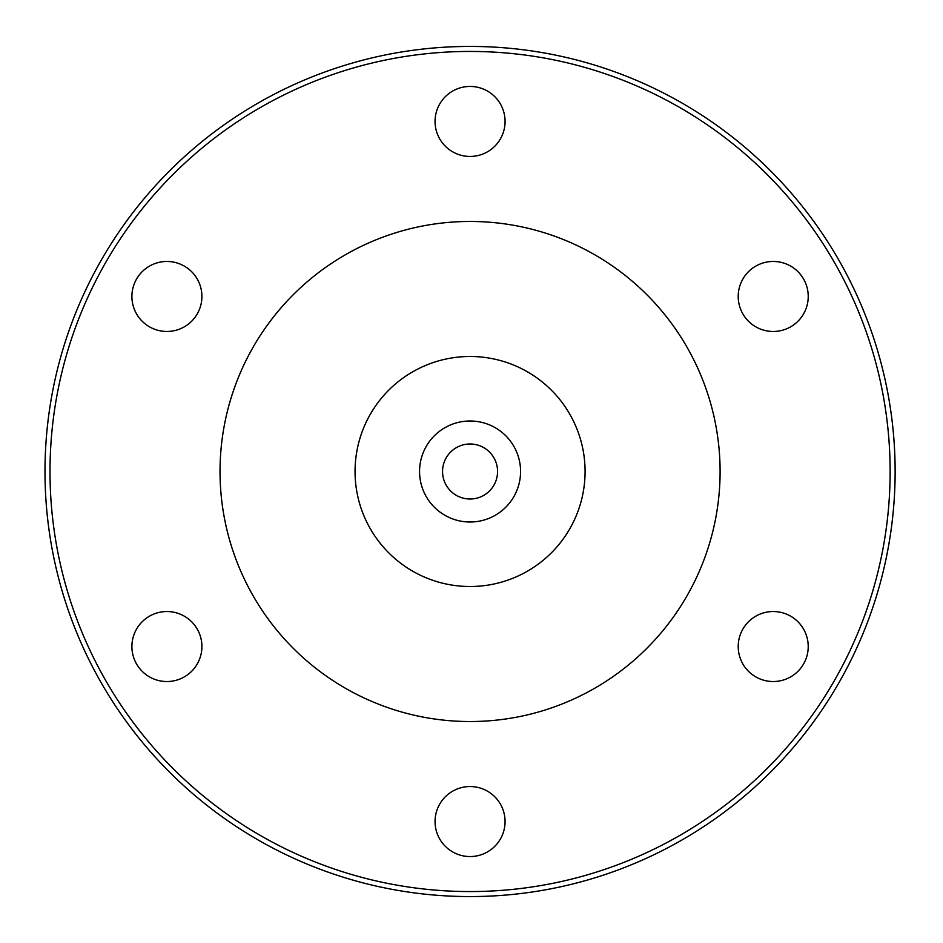<?xml version="1.0" encoding="UTF-8"?>
<svg xmlns="http://www.w3.org/2000/svg" width="943" height="943" viewBox="0 0 943 943"><rect width="100%" height="100%" fill="white"/><g stroke="black" fill="none" stroke-linecap="round" stroke-linejoin="round"><path stroke-width="1.41" d="M184.404 266.15A35.009 35.009 0 0 1 184.404 326.785A35.009 35.009 0 0 1 131.902 296.467A35.009 35.009 0 0 1 184.404 266.15M149.407 616.215A35.009 35.009 0 0 1 201.908 646.533A35.009 35.009 0 0 1 149.407 676.85A35.009 35.009 0 0 1 149.407 616.215M435.053 821.553A35.009 35.009 0 0 1 487.566 791.236A35.009 35.009 0 0 1 487.566 851.871A35.009 35.009 0 0 1 435.053 821.553M755.72 676.85A35.009 35.009 0 0 1 755.72 616.215A35.009 35.009 0 0 1 808.222 646.533A35.009 35.009 0 0 1 755.72 676.85M790.729 326.785A35.009 35.009 0 0 1 738.216 296.467A35.009 35.009 0 0 1 790.729 266.15A35.009 35.009 0 0 1 790.729 326.785M505.071 121.447A35.009 35.009 0 0 1 452.557 151.764A35.009 35.009 0 0 1 452.557 91.129A35.009 35.009 0 0 1 505.071 121.447M895.131 471.5A425.069 425.069 0 0 0 257.533 103.376A425.069 425.069 0 0 0 257.533 839.624A425.069 425.069 0 0 0 895.131 471.5M890.133 471.5A420.071 420.071 0 0 1 260.032 835.286A420.071 420.071 0 0 1 260.032 107.714A420.071 420.071 0 0 1 890.133 471.5M720.098 471.5A250.036 250.036 0 0 1 345.044 688.036A250.036 250.036 0 0 1 345.044 254.964A250.036 250.036 0 0 1 720.098 471.5M497.562 471.5A27.5 27.5 0 0 1 456.306 495.323A27.5 27.5 0 0 1 456.306 447.677A27.5 27.5 0 0 1 497.562 471.5M520.571 471.5A50.509 50.509 0 0 1 444.813 515.243A50.509 50.509 0 0 1 444.813 427.757A50.509 50.509 0 0 1 520.571 471.5M585.084 471.5A115.022 115.022 0 0 1 412.551 571.104A115.022 115.022 0 0 1 412.551 371.896A115.022 115.022 0 0 1 585.084 471.5"/></g></svg>
